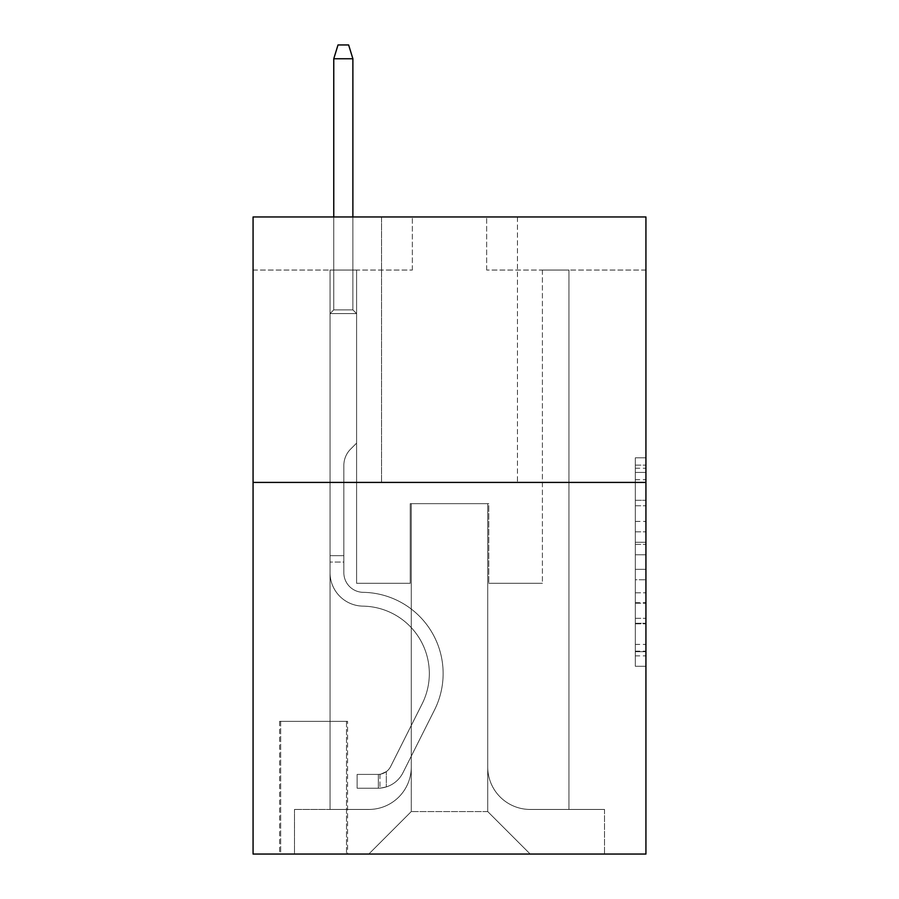 <?xml version="1.0" encoding="UTF-8"?>
<svg xmlns="http://www.w3.org/2000/svg" width="899" height="899" viewBox="0 0 899 899"><rect width="100%" height="100%" fill="white"/><g stroke="black" fill="none" stroke-linecap="round" stroke-linejoin="round"><path stroke-width="0.67" stroke-dasharray="4.5 3.37" d="M635.312 521.409L635.312 554.762L645.931 554.762L645.931 655.854L645.931 468.255L645.931 554.762L635.312 554.762L635.312 465.12L635.312 666.271L635.312 457.827L635.312 651.685L645.931 651.685L635.312 651.685L645.931 651.685L635.312 651.685L635.312 618.332L635.312 666.271L645.931 666.271L645.931 457.827L645.931 651.168L645.931 569.348L635.312 569.348L645.931 569.348L645.931 618.332L645.931 472.424L635.312 472.424L645.931 472.424L645.931 666.271L645.931 468.255L645.931 666.271L635.312 666.271L635.312 457.827L645.931 457.827L645.931 468.255L645.931 457.827L645.931 468.255L645.931 457.827L645.931 465.12L645.931 457.827L635.312 457.827L635.312 472.424L645.931 472.424L635.312 472.424L635.312 521.409L645.931 521.409M517.453 216.962L517.453 482.415L381.547 482.415L517.453 482.415L381.547 482.415L517.453 482.415L517.453 216.962L381.547 216.962L381.547 482.415L381.547 216.962L517.453 216.962M347.565 721.324L279.611 721.324L347.565 721.324L347.565 854.05L279.611 854.05L347.565 854.05M279.611 721.324L279.611 854.05M645.931 542.254L645.931 531.826L645.931 542.254L635.312 542.254L635.312 500.305L635.312 623.805L635.312 592.801L645.931 592.801L635.312 592.801L635.312 666.271L645.931 666.271L635.312 666.271L645.931 666.271L635.312 666.271L635.312 457.827L645.931 457.827L635.312 457.827L645.931 457.827L635.312 457.827L635.312 542.254L645.931 542.254M645.931 482.415L645.931 854.05L253.069 854.05L253.069 482.415L645.931 482.415L645.931 216.962L486.662 216.962L645.931 216.962L645.931 270.048L645.931 216.962L253.069 216.962L412.338 216.962L253.069 216.962L253.069 482.415L645.931 482.415L253.069 482.415M330.045 270.048L330.045 809.448L368.804 809.448A42.478 42.478 0 0 0 411.27 766.982L411.27 503.654L411.27 811.572L411.27 503.654L411.27 811.572L411.27 503.654L487.73 503.654L487.73 766.982A42.478 42.478 0 0 0 530.196 809.448L568.955 809.448L568.955 270.048L568.955 809.448L568.955 270.048L568.955 809.448L568.955 270.048L568.955 809.448L568.955 270.048L568.955 809.448L568.955 270.048L568.955 809.448L568.955 270.048L568.955 809.448L568.955 270.048L568.955 809.448L568.955 270.048L568.955 809.448L568.955 270.048L568.955 809.448L568.955 270.048L568.955 809.448L568.955 270.048L568.955 809.448L568.955 270.048L568.955 809.448L568.955 270.048L568.955 809.448L604.521 809.448L530.196 809.448L568.955 809.448L530.196 809.448L568.955 809.448L530.196 809.448L568.955 809.448L530.196 809.448L568.955 809.448L530.196 809.448L568.955 809.448L530.196 809.448L568.955 809.448L530.196 809.448L568.955 809.448L530.196 809.448L568.955 809.448L530.196 809.448L568.955 809.448L530.196 809.448L568.955 809.448L530.196 809.448L568.955 809.448L530.196 809.448L568.955 809.448L568.955 270.048L542.412 270.048L568.955 270.048L542.412 270.048L568.955 270.048L542.412 270.048L568.955 270.048L542.412 270.048L568.955 270.048L542.412 270.048L568.955 270.048L542.412 270.048L568.955 270.048L542.412 270.048L568.955 270.048L542.412 270.048L568.955 270.048L542.412 270.048L568.955 270.048L542.412 270.048L568.955 270.048L542.412 270.048L568.955 270.048L542.412 270.048L568.955 270.048L542.412 270.048L568.955 270.048L542.412 270.048L568.955 270.048L568.955 809.448L530.196 809.448A42.478 42.478 0 0 1 487.73 766.982A42.478 42.478 0 0 0 530.196 809.448A42.478 42.478 0 0 1 487.73 766.982A42.478 42.478 0 0 0 530.196 809.448A42.478 42.478 0 0 1 487.73 766.982A42.478 42.478 0 0 0 530.196 809.448A42.478 42.478 0 0 1 487.73 766.982A42.478 42.478 0 0 0 530.196 809.448A42.478 42.478 0 0 1 487.73 766.982A42.478 42.478 0 0 0 530.196 809.448A42.478 42.478 0 0 1 487.73 766.982A42.478 42.478 0 0 0 530.196 809.448A42.478 42.478 0 0 1 487.73 766.982A42.478 42.478 0 0 0 530.196 809.448A42.478 42.478 0 0 1 487.73 766.982A42.478 42.478 0 0 0 530.196 809.448A42.478 42.478 0 0 1 487.73 766.982A42.478 42.478 0 0 0 530.196 809.448A42.478 42.478 0 0 1 487.73 766.982A42.478 42.478 0 0 0 530.196 809.448A42.478 42.478 0 0 1 487.73 766.982A42.478 42.478 0 0 0 530.196 809.448A42.478 42.478 0 0 1 487.73 766.982A42.478 42.478 0 0 0 530.196 809.448A42.478 42.478 0 0 1 487.73 766.982L487.73 503.654L487.73 811.572L411.27 811.572L487.73 811.572L530.196 854.05L604.521 854.05L368.804 854.05L530.196 854.05L487.73 811.572L530.196 854.05L487.73 811.572L487.73 503.654L487.73 811.572L487.73 503.654L410.214 503.654L410.214 583.294L356.588 583.294L356.588 270.048L330.045 270.048L330.045 809.448L368.804 809.448A42.478 42.478 0 0 0 411.27 766.982L411.27 503.654L410.214 503.654L410.214 583.294L356.588 583.294L356.588 270.048L330.045 270.048L330.045 809.448L368.804 809.448L294.479 809.448L368.804 809.448L330.045 809.448L330.045 270.048L330.045 809.448L330.045 270.048L330.045 809.448L330.045 270.048L330.045 809.448L330.045 270.048L330.045 809.448L330.045 270.048L330.045 809.448L330.045 270.048L330.045 809.448L330.045 270.048L330.045 809.448L330.045 270.048L330.045 809.448L330.045 270.048L330.045 809.448L330.045 270.048L330.045 809.448L330.045 270.048L330.045 809.448L330.045 270.048L356.588 270.048L330.045 270.048L356.588 270.048L330.045 270.048L356.588 270.048L330.045 270.048L356.588 270.048L330.045 270.048L356.588 270.048L330.045 270.048L356.588 270.048L330.045 270.048L356.588 270.048L330.045 270.048L356.588 270.048L330.045 270.048L356.588 270.048L330.045 270.048L356.588 270.048L330.045 270.048L356.588 270.048L330.045 270.048L356.588 270.048L330.045 270.048L356.588 270.048L330.045 270.048L330.045 809.448L330.045 270.048M411.27 766.982L411.27 503.654L410.214 503.654L410.214 583.294L356.588 583.294L356.588 270.048L356.588 583.294L356.588 270.048L356.588 583.294L356.588 270.048L356.588 583.294L356.588 270.048L356.588 583.294L356.588 270.048L356.588 583.294L356.588 270.048L356.588 583.294L356.588 270.048L356.588 583.294L356.588 270.048L356.588 583.294L356.588 270.048L356.588 583.294L356.588 270.048L356.588 583.294L356.588 270.048L356.588 583.294L356.588 270.048L356.588 583.294L356.588 270.048L356.588 583.294L410.214 583.294L356.588 583.294L410.214 583.294L356.588 583.294L410.214 583.294L356.588 583.294L410.214 583.294L356.588 583.294L410.214 583.294L356.588 583.294L410.214 583.294L356.588 583.294L410.214 583.294L356.588 583.294L410.214 583.294L356.588 583.294L410.214 583.294L356.588 583.294L410.214 583.294L356.588 583.294L410.214 583.294L356.588 583.294L410.214 583.294L356.588 583.294L410.214 583.294L410.214 503.654L410.214 583.294L410.214 503.654L410.214 583.294L410.214 503.654L410.214 583.294L410.214 503.654L410.214 583.294L410.214 503.654L410.214 583.294L410.214 503.654L410.214 583.294L410.214 503.654L410.214 583.294L410.214 503.654L410.214 583.294L410.214 503.654L410.214 583.294L410.214 503.654L410.214 583.294L410.214 503.654L410.214 583.294L410.214 503.654L410.214 583.294L410.214 503.654L411.27 503.654L410.214 503.654L411.27 503.654L410.214 503.654L411.27 503.654L410.214 503.654L411.27 503.654L410.214 503.654L411.27 503.654L410.214 503.654L411.27 503.654L410.214 503.654L411.27 503.654L410.214 503.654L411.27 503.654L410.214 503.654L411.27 503.654L410.214 503.654L411.27 503.654L410.214 503.654L411.27 503.654L410.214 503.654L411.27 503.654L410.214 503.654L411.27 503.654L411.27 766.982A42.478 42.478 0 0 1 368.804 809.448A42.478 42.478 0 0 0 411.27 766.982A42.478 42.478 0 0 1 368.804 809.448A42.478 42.478 0 0 0 411.27 766.982A42.478 42.478 0 0 1 368.804 809.448A42.478 42.478 0 0 0 411.27 766.982A42.478 42.478 0 0 1 368.804 809.448A42.478 42.478 0 0 0 411.27 766.982A42.478 42.478 0 0 1 368.804 809.448A42.478 42.478 0 0 0 411.27 766.982A42.478 42.478 0 0 1 368.804 809.448A42.478 42.478 0 0 0 411.27 766.982A42.478 42.478 0 0 1 368.804 809.448A42.478 42.478 0 0 0 411.27 766.982A42.478 42.478 0 0 1 368.804 809.448A42.478 42.478 0 0 0 411.27 766.982A42.478 42.478 0 0 1 368.804 809.448A42.478 42.478 0 0 0 411.27 766.982A42.478 42.478 0 0 1 368.804 809.448A42.478 42.478 0 0 0 411.27 766.982A42.478 42.478 0 0 1 368.804 809.448A42.478 42.478 0 0 0 411.27 766.982A42.478 42.478 0 0 1 368.804 809.448A42.478 42.478 0 0 0 411.27 766.982M645.931 270.048L486.662 270.048L645.931 270.048M253.069 270.048L412.338 270.048L253.069 270.048L253.069 216.962L253.069 270.048M280.668 854.05L346.508 854.05L280.668 854.05L280.668 721.324L346.508 721.324L346.508 854.05L346.508 721.324L280.668 721.324L280.668 854.05M294.479 854.05L368.804 854.05L411.27 811.572L368.804 854.05L411.27 811.572L368.804 854.05L294.479 854.05L294.479 809.448L294.479 854.05M488.786 503.654L487.73 503.654L488.786 503.654L487.73 503.654L488.786 503.654L487.73 503.654L488.786 503.654L487.73 503.654L488.786 503.654L487.73 503.654L488.786 503.654L487.73 503.654L488.786 503.654L487.73 503.654L488.786 503.654L487.73 503.654L488.786 503.654L487.73 503.654L488.786 503.654L487.73 503.654L488.786 503.654L487.73 503.654L488.786 503.654L487.73 503.654L488.786 503.654L487.73 503.654L488.786 503.654L487.73 503.654L488.786 503.654L488.786 583.294L488.786 503.654M486.662 270.048L486.662 216.962L486.662 270.048M412.338 270.048L412.338 216.962L412.338 270.048M604.521 809.448L604.521 854.05L604.521 809.448M542.412 270.048L542.412 583.294L488.786 583.294L542.412 583.294L488.786 583.294L542.412 583.294L488.786 583.294L542.412 583.294L488.786 583.294L542.412 583.294L488.786 583.294L542.412 583.294L488.786 583.294L542.412 583.294L488.786 583.294L542.412 583.294L488.786 583.294L542.412 583.294L488.786 583.294L542.412 583.294L488.786 583.294L542.412 583.294L488.786 583.294L542.412 583.294L488.786 583.294L542.412 583.294L488.786 583.294L542.412 583.294L488.786 583.294L542.412 583.294L542.412 270.048M635.312 554.762L645.931 554.762L635.312 554.762M635.312 465.12L635.312 457.827L635.312 465.12L645.931 465.12L635.312 465.12M635.312 623.288L635.312 579.765L635.312 623.288L645.931 623.288L635.312 623.288M635.312 579.765L635.312 569.348L645.931 569.348L635.312 569.348L635.312 579.765L645.931 579.765L635.312 579.765M635.312 500.305L635.312 472.424L635.312 500.305L645.931 500.305L635.312 500.305M635.312 457.827L645.931 457.827L635.312 457.827L635.312 468.255L635.312 457.827L645.931 457.827M635.312 666.271L645.931 666.271L635.312 666.271L635.312 655.854L635.312 666.271M330.045 562.055L330.045 313.594L356.588 313.594L330.045 313.594L333.765 309.874L352.88 309.874L333.765 309.874L330.045 313.594L356.588 313.594L356.588 443.128L350.61 449.118A23.071 23.071 -31.8 0 0 343.845 465.424A23.071 23.071 148.2 0 1 350.61 449.118L356.588 443.128L356.588 313.594L330.045 313.594L333.765 309.874L352.88 309.874L356.588 313.594L330.045 313.594L356.588 313.594L352.88 309.874L333.765 309.874L330.045 313.594L333.765 309.874L352.88 309.874L356.588 313.594L330.045 313.594L356.588 313.594L356.588 443.128L350.61 449.118A23.071 23.071 -31.8 0 0 343.845 465.424A23.071 23.071 148.2 0 1 350.61 449.118L356.588 443.128L356.588 313.594L330.045 313.594L333.765 309.874L330.045 313.594L356.588 313.594L330.045 313.594L333.765 309.874L352.88 309.874L333.765 309.874L330.045 313.594L356.588 313.594L352.88 309.874L356.588 313.594L330.045 313.594L333.765 309.874L352.88 309.874L333.765 309.874L330.045 313.594L356.588 313.594L356.588 443.128L350.61 449.118A23.071 23.071 -31.8 0 0 343.845 465.424A23.071 23.071 148.2 0 1 350.61 449.118L356.588 443.128L356.588 313.594L330.045 313.594L333.765 309.874L352.88 309.874L356.588 313.594L330.045 313.594L356.588 313.594L352.88 309.874L333.765 309.874L330.045 313.594L333.765 309.874L352.88 309.874L356.588 313.594L330.045 313.594L356.588 313.594L356.588 443.128L350.61 449.118A23.071 23.071 -31.8 0 0 343.845 465.424A23.071 23.071 148.2 0 1 350.61 449.118L356.588 443.128L356.588 313.594L330.045 313.594L333.765 309.874L330.045 313.594L356.588 313.594L330.045 313.594L333.765 309.874L352.88 309.874L333.765 309.874L330.045 313.594L356.588 313.594L352.88 309.874L356.588 313.594L330.045 313.594L333.765 309.874L352.88 309.874L333.765 309.874L330.045 313.594L356.588 313.594L356.588 443.128L350.61 449.118A23.071 23.071 -31.8 0 0 343.845 465.424A23.071 23.071 148.2 0 1 350.61 449.118L356.588 443.128L356.588 313.594L330.045 313.594L333.765 309.874L352.88 309.874L356.588 313.594L330.045 313.594L356.588 313.594L352.88 309.874L333.765 309.874L330.045 313.594L333.765 309.874L352.88 309.874L356.588 313.594L330.045 313.594L356.588 313.594L356.588 443.128L350.61 449.118A23.071 23.071 -31.8 0 0 343.845 465.424A23.071 23.071 148.2 0 1 350.61 449.118L356.588 443.128L356.588 313.594L330.045 313.594L333.765 309.874L330.045 313.594L330.045 572.697A33.443 33.443 -31.8 0 0 362.96 606.14A33.443 33.443 148.2 0 1 330.045 572.697L330.045 313.594L330.045 572.697A33.443 33.443 -31.8 0 0 362.96 606.14A33.443 33.443 148.2 0 1 330.045 572.697L330.045 313.594L330.045 572.697A33.443 33.443 -31.8 0 0 362.96 606.14A33.443 33.443 148.2 0 1 330.045 572.697L330.045 313.594L330.045 572.697A33.443 33.443 -31.8 0 0 362.96 606.14A67.425 67.425 148.2 0 1 422.148 703.838A67.425 67.425 -31.8 0 0 362.96 606.14A33.443 33.443 148.2 0 1 330.045 572.697L330.045 313.594L330.045 572.697A33.443 33.443 -31.8 0 0 362.96 606.14A33.443 33.443 148.2 0 1 330.045 572.697L330.045 313.594L330.045 572.697A33.443 33.443 -31.8 0 0 362.96 606.14A33.443 33.443 148.2 0 1 330.045 572.697L330.045 313.594L356.588 313.594L352.88 309.874L333.765 309.874L352.88 309.874L356.588 313.594L330.045 313.594L356.588 313.594L356.588 443.128L350.61 449.118A23.071 23.071 -31.8 0 0 343.845 465.424A23.071 23.071 148.2 0 1 350.61 449.118L356.588 443.128L356.588 313.594L330.045 313.594L330.045 572.697A33.443 33.443 -31.8 0 0 362.96 606.14A67.425 67.425 148.2 0 1 422.148 703.838A67.425 67.425 -31.8 0 0 362.96 606.14A33.443 33.443 148.2 0 1 330.045 572.697L330.045 313.594L356.588 313.594L352.88 309.874L333.765 309.874L330.045 313.594L356.588 313.594L356.588 443.128L350.61 449.118A23.071 23.071 -31.8 0 0 343.845 465.424A23.071 23.071 148.2 0 1 350.61 449.118L356.588 443.128L356.588 313.594L330.045 313.594L330.045 572.697A33.443 33.443 -31.8 0 0 362.96 606.14A33.443 33.443 148.2 0 1 330.045 572.697L330.045 313.594L356.588 313.594L352.88 309.874L356.588 313.594L356.588 443.128L350.61 449.118A23.071 23.071 -31.8 0 0 343.845 465.424A23.071 23.071 148.2 0 1 350.61 449.118L356.588 443.128L356.588 313.594L330.045 313.594L330.045 572.697A33.443 33.443 -31.8 0 0 362.96 606.14A33.443 33.443 148.2 0 1 330.045 572.697L330.045 313.594L356.588 313.594L352.88 309.874L333.765 309.874L352.88 309.874L356.588 313.594L330.045 313.594L356.588 313.594L356.588 443.128L350.61 449.118A23.071 23.071 -31.8 0 0 343.845 465.424A23.071 23.071 148.2 0 1 350.61 449.118L356.588 443.128L356.588 313.594L330.045 313.594L330.045 572.697A33.443 33.443 -31.8 0 0 362.96 606.14A67.425 67.425 148.2 0 1 422.148 703.838A67.425 67.425 -31.8 0 0 362.96 606.14A33.443 33.443 148.2 0 1 330.045 572.697L330.045 313.594L356.588 313.594L352.88 309.874L333.765 309.874L330.045 313.594L356.588 313.594L356.588 443.128L350.61 449.118A23.071 23.071 -31.8 0 0 343.845 465.424A23.071 23.071 148.2 0 1 350.61 449.118L356.588 443.128L356.588 313.594L330.045 313.594L330.045 572.697A33.443 33.443 -31.8 0 0 362.96 606.14A33.443 33.443 148.2 0 1 330.045 572.697L330.045 313.594L356.588 313.594L352.88 309.874L356.588 313.594L356.588 443.128L350.61 449.118A23.071 23.071 -31.8 0 0 343.845 465.424A23.071 23.071 148.2 0 1 350.61 449.118L356.588 443.128L356.588 313.594L330.045 313.594L330.045 572.697A33.443 33.443 -31.8 0 0 362.96 606.14A33.443 33.443 148.2 0 1 330.045 572.697L330.045 313.594L356.588 313.594L352.88 309.874L333.765 309.874L352.88 309.874L356.588 313.594L330.045 313.594L356.588 313.594L356.588 443.128L350.61 449.118A23.071 23.071 -31.8 0 0 343.845 465.424A23.071 23.071 148.2 0 1 350.61 449.118L356.588 443.128L356.588 313.594L330.045 313.594L330.045 572.697A33.443 33.443 -31.8 0 0 362.96 606.14A67.425 67.425 148.2 0 1 422.148 703.838L390.638 766.521L422.148 703.838A67.425 67.425 -31.8 0 0 362.96 606.14A33.443 33.443 148.2 0 1 330.045 572.697L330.045 313.594L356.588 313.594L352.88 309.874L333.765 309.874L330.045 313.594L356.588 313.594L356.588 443.128L350.61 449.118A23.071 23.071 -31.8 0 0 343.845 465.424A23.071 23.071 148.2 0 1 350.61 449.118L356.588 443.128L356.588 313.594L330.045 313.594L330.045 572.697L330.045 562.055L343.845 562.055L343.845 555.683L330.045 555.683L343.845 555.683L343.845 572.697L343.845 465.424L343.845 572.697A19.643 19.643 -31.8 0 0 363.185 592.34A19.643 19.643 148.2 0 1 343.845 572.697L343.845 465.424L343.845 572.697L343.845 555.683L330.045 555.683L343.845 555.683L343.845 572.697A19.643 19.643 -31.8 0 0 363.185 592.34A19.643 19.643 148.2 0 1 343.845 572.697L343.845 465.424L343.845 572.697A19.643 19.643 -31.8 0 0 363.185 592.34A19.643 19.643 148.2 0 1 343.845 572.697L343.845 465.424L343.845 572.697L343.845 555.683L330.045 555.683L343.845 555.683L343.845 572.697A19.643 19.643 -31.8 0 0 363.185 592.34A81.225 81.225 148.2 0 1 434.475 710.041A81.225 81.225 -31.8 0 0 363.185 592.34A19.643 19.643 148.2 0 1 343.845 572.697L343.845 465.424L343.845 572.697A19.643 19.643 -31.8 0 0 363.185 592.34A19.643 19.643 148.2 0 1 343.845 572.697L343.845 465.424L343.845 572.697L343.845 555.683L330.045 555.683L343.845 555.683L343.845 572.697A19.643 19.643 -31.8 0 0 363.185 592.34A19.643 19.643 148.2 0 1 343.845 572.697L343.845 465.424L343.845 572.697A19.643 19.643 -31.8 0 0 363.185 592.34A81.225 81.225 148.2 0 1 434.475 710.041A81.225 81.225 -31.8 0 0 363.185 592.34A19.643 19.643 148.2 0 1 343.845 572.697L343.845 465.424L343.845 572.697L343.845 555.683L330.045 555.683L343.845 555.683L343.845 572.697A19.643 19.643 -31.8 0 0 363.185 592.34A19.643 19.643 148.2 0 1 343.845 572.697L343.845 465.424L343.845 572.697A19.643 19.643 -31.8 0 0 363.185 592.34A19.643 19.643 148.2 0 1 343.845 572.697L343.845 465.424L343.845 572.697L343.845 555.683L330.045 555.683L343.845 555.683L343.845 572.697A19.643 19.643 -31.8 0 0 363.185 592.34A81.225 81.225 148.2 0 1 434.475 710.041A81.225 81.225 -31.8 0 0 363.185 592.34A19.643 19.643 148.2 0 1 343.845 572.697L343.845 465.424L343.845 572.697A19.643 19.643 -31.8 0 0 363.185 592.34A19.643 19.643 148.2 0 1 343.845 572.697L343.845 465.424L343.845 572.697L343.845 555.683L330.045 555.683L343.845 555.683L343.845 572.697A19.643 19.643 -31.8 0 0 363.185 592.34A19.643 19.643 148.2 0 1 343.845 572.697L343.845 465.424L343.845 572.697A19.643 19.643 -31.8 0 0 363.185 592.34A81.225 81.225 148.2 0 1 434.475 710.041L402.966 772.713L434.475 710.041A81.225 81.225 -31.8 0 0 363.185 592.34A19.643 19.643 148.2 0 1 343.845 572.697L343.845 465.424L343.845 572.697L343.845 562.055L330.045 562.055M378.355 788.209A28.139 28.139 -31.8 0 0 402.966 772.713L434.475 710.041A81.225 81.225 -31.8 0 0 363.185 592.34A19.643 19.643 148.2 0 1 343.845 572.697A19.643 19.643 -31.8 0 0 363.185 592.34A19.643 19.643 148.2 0 1 343.845 572.697A19.643 19.643 148.2 0 0 363.185 592.34A81.225 81.225 148.2 0 1 434.475 710.041A81.225 81.225 -31.8 0 0 363.185 592.34A19.643 19.643 148.2 0 1 343.845 572.697A19.643 19.643 148.2 0 0 363.185 592.34A81.225 81.225 148.2 0 1 434.475 710.041L402.966 772.713L434.475 710.041A81.225 81.225 -31.8 0 0 363.185 592.34A19.643 19.643 148.2 0 1 343.845 572.697A19.643 19.643 148.2 0 0 363.185 592.34A19.643 19.643 148.2 0 1 343.845 572.697A19.643 19.643 148.2 0 0 363.185 592.34A81.225 81.225 148.2 0 1 434.475 710.041A81.225 81.225 -31.8 0 0 363.185 592.34A19.643 19.643 148.2 0 1 343.845 572.697A19.643 19.643 148.2 0 0 363.185 592.34A81.225 81.225 148.2 0 1 434.475 710.041A81.225 81.225 -31.8 0 0 363.185 592.34A19.643 19.643 148.2 0 1 343.845 572.697A19.643 19.643 148.2 0 0 363.185 592.34A19.643 19.643 148.2 0 1 343.845 572.697A19.643 19.643 148.2 0 0 363.185 592.34A81.225 81.225 148.2 0 1 434.475 710.041L402.966 772.713A28.139 28.139 148.2 0 1 386.323 786.906A28.139 28.139 -31.8 0 0 402.966 772.713L434.475 710.041A81.225 81.225 -31.8 0 0 363.185 592.34A19.643 19.643 148.2 0 1 343.845 572.697A19.643 19.643 148.2 0 0 363.185 592.34A81.225 81.225 148.2 0 1 434.475 710.041A81.225 81.225 -31.8 0 0 363.185 592.34A19.643 19.643 148.2 0 1 343.845 572.697A19.643 19.643 148.2 0 0 363.185 592.34A19.643 19.643 148.2 0 1 343.845 572.697A19.643 19.643 148.2 0 0 363.185 592.34A81.225 81.225 148.2 0 1 434.475 710.041A81.225 81.225 -31.8 0 0 363.185 592.34A19.643 19.643 148.2 0 1 343.845 572.697A19.643 19.643 148.2 0 0 363.185 592.34A81.225 81.225 148.2 0 1 434.475 710.041L402.966 772.713L434.475 710.041A81.225 81.225 -31.8 0 0 363.185 592.34A19.643 19.643 148.2 0 1 343.845 572.697A19.643 19.643 148.2 0 0 363.185 592.34A19.643 19.643 148.2 0 1 343.845 572.697A19.643 19.643 148.2 0 0 363.185 592.34A81.225 81.225 148.2 0 1 434.475 710.041A81.225 81.225 -31.8 0 0 363.185 592.34A19.643 19.643 148.2 0 1 343.845 572.697A19.643 19.643 148.2 0 0 363.185 592.34A81.225 81.225 148.2 0 1 434.475 710.041A81.225 81.225 -31.8 0 0 363.185 592.34A81.225 81.225 -31.8 0 1 434.475 710.041L402.966 772.713L434.475 710.041A81.225 81.225 -31.8 0 0 363.185 592.34A81.225 81.225 -31.8 0 1 434.475 710.041L402.966 772.713A28.139 28.139 148.2 0 1 386.323 786.906C378.142 788.648 378.142 788.648 386.323 786.906C378.142 788.648 378.142 788.648 386.323 786.906A28.139 28.139 -31.8 0 0 402.966 772.713L434.475 710.041A81.225 81.225 -31.8 0 0 363.185 592.34A81.225 81.225 -31.8 0 1 434.475 710.041A81.225 81.225 -31.8 0 0 363.185 592.34A81.225 81.225 -31.8 0 1 434.475 710.041L402.966 772.713L434.475 710.041A81.225 81.225 -31.8 0 0 363.185 592.34A81.225 81.225 -31.8 0 1 434.475 710.041L402.966 772.713L434.475 710.041A81.225 81.225 -31.8 0 0 363.185 592.34A81.225 81.225 -31.8 0 1 434.475 710.041A81.225 81.225 -31.8 0 0 363.185 592.34A81.225 81.225 -31.8 0 1 434.475 710.041L402.966 772.713A28.139 28.139 148.2 0 1 386.323 786.906C378.142 788.648 378.142 788.648 386.323 786.906C378.142 788.648 378.142 788.648 386.323 786.906A28.139 28.139 -31.8 0 0 402.966 772.713L434.475 710.041A81.225 81.225 -31.8 0 0 363.185 592.34A81.225 81.225 -31.8 0 1 434.475 710.041L402.966 772.713L434.475 710.041A81.225 81.225 -31.8 0 0 363.185 592.34A81.225 81.225 -31.8 0 1 434.475 710.041A81.225 81.225 -31.8 0 0 363.185 592.34A81.225 81.225 -31.8 0 1 434.475 710.041L402.966 772.713L434.475 710.041A81.225 81.225 -31.8 0 0 363.185 592.34A81.225 81.225 -31.8 0 1 434.475 710.041L402.966 772.713A28.139 28.139 148.2 0 1 386.323 786.906C378.142 788.648 378.142 788.648 386.323 786.906C378.142 788.648 378.142 788.648 386.323 786.906A28.139 28.139 -31.8 0 0 402.966 772.713L434.475 710.041A81.225 81.225 -31.8 0 0 363.185 592.34A81.225 81.225 -31.8 0 1 434.475 710.041A81.225 81.225 -31.8 0 0 363.185 592.34A81.225 81.225 -31.8 0 1 434.475 710.041L402.966 772.713L434.475 710.041A81.225 81.225 -31.8 0 0 363.185 592.34A81.225 81.225 -31.8 0 1 434.475 710.041L402.966 772.713A28.139 28.139 148.2 0 1 386.323 786.906C378.142 788.648 378.142 788.648 386.323 786.906C378.142 788.648 378.142 788.648 386.323 786.906A28.139 28.139 -31.8 0 0 402.966 772.713L434.475 710.041L402.966 772.713A28.139 28.139 148.2 0 1 386.323 786.906C378.142 788.648 378.142 788.648 386.323 786.906C378.142 788.648 378.142 788.648 386.323 786.906A28.139 28.139 -31.8 0 0 402.966 772.713L434.475 710.041L402.966 772.713A28.139 28.139 148.2 0 1 386.323 786.906C378.142 788.648 378.142 788.648 386.323 786.906C378.142 788.648 378.142 788.648 386.323 786.906A28.139 28.139 -31.8 0 0 402.966 772.713L434.475 710.041L402.966 772.713A28.139 28.139 148.2 0 1 386.323 786.906C378.142 788.648 378.142 788.648 386.323 786.906C378.142 788.648 378.142 788.648 386.323 786.906A28.139 28.139 -31.8 0 0 402.966 772.713L434.475 710.041L402.966 772.713A28.139 28.139 148.2 0 1 386.323 786.906C378.142 788.648 378.142 788.648 386.323 786.906C378.142 788.648 378.142 788.648 386.323 786.906A28.139 28.139 -31.8 0 0 402.966 772.713L434.475 710.041L402.966 772.713A28.139 28.139 148.2 0 1 386.323 786.906C378.142 788.648 378.142 788.648 386.323 786.906C378.142 788.648 378.142 788.648 386.323 786.906A28.139 28.139 -31.8 0 0 402.966 772.713L434.475 710.041L402.966 772.713A28.139 28.139 148.2 0 1 386.323 786.906C378.142 788.648 378.142 788.648 386.323 786.906C378.142 788.648 378.142 788.648 386.323 786.906A28.139 28.139 -31.8 0 0 402.966 772.713L434.475 710.041L402.966 772.713A28.139 28.139 148.2 0 1 386.323 786.906C378.142 788.648 378.142 788.648 386.323 786.906C378.142 788.648 378.142 788.648 386.323 786.906A28.139 28.139 -31.8 0 0 402.966 772.713L434.475 710.041L402.966 772.713A28.139 28.139 148.2 0 1 386.323 786.906C378.142 788.648 378.142 788.648 386.323 786.906C378.142 788.648 378.142 788.648 386.323 786.906A28.139 28.139 -31.8 0 0 402.966 772.713L434.475 710.041L402.966 772.713A28.139 28.139 148.2 0 1 386.323 786.906C378.142 788.648 378.142 788.648 386.323 786.906C378.142 788.648 378.142 788.648 386.323 786.906A28.139 28.139 -31.8 0 0 402.966 772.713A28.139 28.139 -31.8 0 1 378.355 788.209L378.355 774.41A14.339 14.339 -31.8 0 0 390.638 766.521L422.148 703.838A67.425 67.425 -31.8 0 0 362.96 606.14A33.443 33.443 148.2 0 1 330.045 572.697A33.443 33.443 -31.8 0 0 362.96 606.14A33.443 33.443 148.2 0 1 330.045 572.697A33.443 33.443 148.2 0 0 362.96 606.14A67.425 67.425 148.2 0 1 422.148 703.838A67.425 67.425 -31.8 0 0 362.96 606.14A33.443 33.443 148.2 0 1 330.045 572.697A33.443 33.443 148.2 0 0 362.96 606.14A67.425 67.425 148.2 0 1 422.148 703.838L390.638 766.521L422.148 703.838A67.425 67.425 -31.8 0 0 362.96 606.14A33.443 33.443 148.2 0 1 330.045 572.697A33.443 33.443 148.2 0 0 362.96 606.14A33.443 33.443 148.2 0 1 330.045 572.697A33.443 33.443 148.2 0 0 362.96 606.14A67.425 67.425 148.2 0 1 422.148 703.838A67.425 67.425 -31.8 0 0 362.96 606.14A33.443 33.443 148.2 0 1 330.045 572.697A33.443 33.443 148.2 0 0 362.96 606.14A67.425 67.425 148.2 0 1 422.148 703.838A67.425 67.425 -31.8 0 0 362.96 606.14A33.443 33.443 148.2 0 1 330.045 572.697A33.443 33.443 148.2 0 0 362.96 606.14A33.443 33.443 148.2 0 1 330.045 572.697A33.443 33.443 148.2 0 0 362.96 606.14A67.425 67.425 148.2 0 1 422.148 703.838L390.638 766.521A14.339 14.339 148.2 0 1 386.323 771.623C378.277 775.32 378.277 775.32 386.323 771.623C378.277 775.32 378.277 775.32 386.323 771.623A14.339 14.339 -31.8 0 0 390.638 766.521L422.148 703.838A67.425 67.425 -31.8 0 0 362.96 606.14A33.443 33.443 148.2 0 1 330.045 572.697A33.443 33.443 148.2 0 0 362.96 606.14A67.425 67.425 148.2 0 1 422.148 703.838A67.425 67.425 -31.8 0 0 362.96 606.14A33.443 33.443 148.2 0 1 330.045 572.697A33.443 33.443 148.2 0 0 362.96 606.14A33.443 33.443 148.2 0 1 330.045 572.697A33.443 33.443 148.2 0 0 362.96 606.14A67.425 67.425 148.2 0 1 422.148 703.838A67.425 67.425 -31.8 0 0 362.96 606.14A33.443 33.443 148.2 0 1 330.045 572.697A33.443 33.443 148.2 0 0 362.96 606.14A67.425 67.425 148.2 0 1 422.148 703.838L390.638 766.521L422.148 703.838A67.425 67.425 -31.8 0 0 362.96 606.14A33.443 33.443 148.2 0 1 330.045 572.697A33.443 33.443 148.2 0 0 362.96 606.14A33.443 33.443 148.2 0 1 330.045 572.697A33.443 33.443 148.2 0 0 362.96 606.14A67.425 67.425 148.2 0 1 422.148 703.838A67.425 67.425 -31.8 0 0 362.96 606.14A33.443 33.443 148.2 0 1 330.045 572.697A33.443 33.443 148.2 0 0 362.96 606.14A67.425 67.425 148.2 0 1 422.148 703.838A67.425 67.425 -31.8 0 0 362.96 606.14A67.425 67.425 -31.8 0 1 422.148 703.838L390.638 766.521L422.148 703.838A67.425 67.425 -31.8 0 0 362.96 606.14A67.425 67.425 -31.8 0 1 422.148 703.838L390.638 766.521A14.339 14.339 148.2 0 1 386.323 771.623C378.277 775.32 378.277 775.32 386.323 771.623C378.277 775.32 378.277 775.32 386.323 771.623A14.339 14.339 -31.8 0 0 390.638 766.521L422.148 703.838A67.425 67.425 -31.8 0 0 362.96 606.14A67.425 67.425 -31.8 0 1 422.148 703.838A67.425 67.425 -31.8 0 0 362.96 606.14A67.425 67.425 -31.8 0 1 422.148 703.838L390.638 766.521L422.148 703.838A67.425 67.425 -31.8 0 0 362.96 606.14A67.425 67.425 -31.8 0 1 422.148 703.838L390.638 766.521L422.148 703.838A67.425 67.425 -31.8 0 0 362.96 606.14A67.425 67.425 -31.8 0 1 422.148 703.838A67.425 67.425 -31.8 0 0 362.96 606.14A67.425 67.425 -31.8 0 1 422.148 703.838L390.638 766.521A14.339 14.339 148.2 0 1 386.323 771.623C378.277 775.32 378.277 775.32 386.323 771.623C378.277 775.32 378.277 775.32 386.323 771.623A14.339 14.339 -31.8 0 0 390.638 766.521L422.148 703.838A67.425 67.425 -31.8 0 0 362.96 606.14A67.425 67.425 -31.8 0 1 422.148 703.838L390.638 766.521L422.148 703.838A67.425 67.425 -31.8 0 0 362.96 606.14A67.425 67.425 -31.8 0 1 422.148 703.838A67.425 67.425 -31.8 0 0 362.96 606.14A67.425 67.425 -31.8 0 1 422.148 703.838L390.638 766.521L422.148 703.838A67.425 67.425 -31.8 0 0 362.96 606.14A67.425 67.425 -31.8 0 1 422.148 703.838L390.638 766.521A14.339 14.339 148.2 0 1 386.323 771.623C378.277 775.32 378.277 775.32 386.323 771.623C378.277 775.32 378.277 775.32 386.323 771.623A14.339 14.339 -31.8 0 0 390.638 766.521L422.148 703.838A67.425 67.425 -31.8 0 0 362.96 606.14A67.425 67.425 -31.8 0 1 422.148 703.838A67.425 67.425 -31.8 0 0 362.96 606.14A67.425 67.425 -31.8 0 1 422.148 703.838L390.638 766.521L422.148 703.838A67.425 67.425 -31.8 0 0 362.96 606.14A67.425 67.425 -31.8 0 1 422.148 703.838L390.638 766.521A14.339 14.339 148.2 0 1 386.323 771.623C378.277 775.32 378.277 775.32 386.323 771.623C378.277 775.32 378.277 775.32 386.323 771.623A14.339 14.339 -31.8 0 0 390.638 766.521L422.148 703.838L390.638 766.521A14.339 14.339 148.2 0 1 386.323 771.623C378.277 775.32 378.277 775.32 386.323 771.623C378.277 775.32 378.277 775.32 386.323 771.623A14.339 14.339 -31.8 0 0 390.638 766.521L422.148 703.838L390.638 766.521A14.339 14.339 148.2 0 1 386.323 771.623C378.277 775.32 378.277 775.32 386.323 771.623C378.277 775.32 378.277 775.32 386.323 771.623A14.339 14.339 -31.8 0 0 390.638 766.521L422.148 703.838L390.638 766.521A14.339 14.339 148.2 0 1 386.323 771.623C378.277 775.32 378.277 775.32 386.323 771.623C378.277 775.32 378.277 775.32 386.323 771.623A14.339 14.339 -31.8 0 0 390.638 766.521L422.148 703.838L390.638 766.521A14.339 14.339 148.2 0 1 386.323 771.623C378.277 775.32 378.277 775.32 386.323 771.623C378.277 775.32 378.277 775.32 386.323 771.623A14.339 14.339 -31.8 0 0 390.638 766.521L422.148 703.838L390.638 766.521A14.339 14.339 148.2 0 1 386.323 771.623C378.277 775.32 378.277 775.32 386.323 771.623C378.277 775.32 378.277 775.32 386.323 771.623A14.339 14.339 -31.8 0 0 390.638 766.521L422.148 703.838L390.638 766.521A14.339 14.339 148.2 0 1 386.323 771.623C378.277 775.32 378.277 775.32 386.323 771.623C378.277 775.32 378.277 775.32 386.323 771.623A14.339 14.339 -31.8 0 0 390.638 766.521L422.148 703.838L390.638 766.521A14.339 14.339 148.2 0 1 386.323 771.623C378.277 775.32 378.277 775.32 386.323 771.623C378.277 775.32 378.277 775.32 386.323 771.623A14.339 14.339 -31.8 0 0 390.638 766.521L422.148 703.838L390.638 766.521A14.339 14.339 148.2 0 1 386.323 771.623C378.277 775.32 378.277 775.32 386.323 771.623C378.277 775.32 378.277 775.32 386.323 771.623A14.339 14.339 -31.8 0 0 390.638 766.521L422.148 703.838L390.638 766.521A14.339 14.339 148.2 0 1 386.323 771.623C378.277 775.32 378.277 775.32 386.323 771.623C378.277 775.32 378.277 775.32 386.323 771.623A14.339 14.339 -31.8 0 0 390.638 766.521A14.339 14.339 -31.8 0 1 378.355 774.41L378.355 788.209L357.128 788.221L378.355 788.209A28.139 28.139 -31.8 0 0 402.966 772.713A28.139 28.139 -31.8 0 1 378.355 788.209L378.355 774.41L357.128 774.41L378.355 774.41A14.339 14.339 -31.8 0 0 390.638 766.521A14.339 14.339 -31.8 0 1 378.355 774.41L378.355 788.209L357.128 788.221L357.128 774.41L357.128 788.221L378.355 788.209A28.139 28.139 -31.8 0 0 402.966 772.713A28.139 28.139 -31.8 0 1 378.355 788.209L378.355 774.41L357.128 774.41L378.355 774.41A14.339 14.339 -31.8 0 0 390.638 766.521A14.339 14.339 -31.8 0 1 378.355 774.41L378.355 788.209L357.128 788.221L357.128 774.41L357.128 788.221L378.355 788.209A28.139 28.139 -31.8 0 0 402.966 772.713A28.139 28.139 -31.8 0 1 378.355 788.209L378.355 774.41L357.128 774.41L378.355 774.41A14.339 14.339 -31.8 0 0 390.638 766.521A14.339 14.339 -31.8 0 1 378.355 774.41L378.355 788.209L357.128 788.221L357.128 774.41L357.128 788.221L378.355 788.209A28.139 28.139 -31.8 0 0 402.966 772.713A28.139 28.139 -31.8 0 1 378.355 788.209L378.355 774.41L357.128 774.41L378.355 774.41A14.339 14.339 -31.8 0 0 390.638 766.521A14.339 14.339 -31.8 0 1 378.355 774.41L378.355 788.209L357.128 788.221L357.128 774.41L357.128 788.221L378.355 788.209A28.139 28.139 -31.8 0 0 402.966 772.713A28.139 28.139 -31.8 0 1 378.355 788.209L378.355 774.41L357.128 774.41L378.355 774.41A14.339 14.339 -31.8 0 0 390.638 766.521A14.339 14.339 -31.8 0 1 378.355 774.41L378.355 788.209L357.128 788.221L357.128 774.41L357.128 788.221L378.355 788.209A28.139 28.139 -31.8 0 0 402.966 772.713A28.139 28.139 -31.8 0 1 378.355 788.209L378.355 774.41L357.128 774.41L378.355 774.41A14.339 14.339 -31.8 0 0 390.638 766.521A14.339 14.339 -31.8 0 1 378.355 774.41L378.355 788.209L357.128 788.221L357.128 774.41L357.128 788.221L378.355 788.209A28.139 28.139 -31.8 0 0 402.966 772.713A28.139 28.139 -31.8 0 1 378.355 788.209L378.355 774.41L357.128 774.41L378.355 774.41A14.339 14.339 -31.8 0 0 390.638 766.521A14.339 14.339 -31.8 0 1 378.355 774.41L378.355 788.209L357.128 788.221L357.128 774.41L357.128 788.221L378.355 788.209A28.139 28.139 -31.8 0 0 402.966 772.713A28.139 28.139 -31.8 0 1 378.355 788.209L378.355 774.41L357.128 774.41L378.355 774.41A14.339 14.339 -31.8 0 0 390.638 766.521A14.339 14.339 -31.8 0 1 378.355 774.41L378.355 788.209L357.128 788.221L357.128 774.41L357.128 788.221L378.355 788.209A28.139 28.139 -31.8 0 0 402.966 772.713A28.139 28.139 -31.8 0 1 378.355 788.209L378.355 774.41L357.128 774.41L378.355 774.41A14.339 14.339 -31.8 0 0 390.638 766.521A14.339 14.339 -31.8 0 1 378.355 774.41L378.355 788.209L357.128 788.221L357.128 774.41L357.128 788.221L378.355 788.209A28.139 28.139 -31.8 0 0 402.966 772.713A28.139 28.139 -31.8 0 1 378.355 788.209L378.355 774.41L357.128 774.41L378.355 774.41A14.339 14.339 -31.8 0 0 390.638 766.521A14.339 14.339 -31.8 0 1 378.355 774.41L378.355 788.209L357.128 788.221L357.128 774.41L357.128 788.221L378.355 788.209A28.139 28.139 -31.8 0 0 402.966 772.713A28.139 28.139 -31.8 0 1 378.355 788.209L378.355 774.41L357.128 774.41L378.355 774.41A14.339 14.339 -31.8 0 0 390.638 766.521A14.339 14.339 -31.8 0 1 378.355 774.41L378.355 788.209L357.128 788.221L357.128 774.41L357.128 788.221L378.355 788.209A28.139 28.139 -31.8 0 0 402.966 772.713A28.139 28.139 -31.8 0 1 378.355 788.209L378.355 774.41L357.128 774.41L378.355 774.41A14.339 14.339 -31.8 0 0 390.638 766.521A14.339 14.339 -31.8 0 1 378.355 774.41L378.355 788.209L357.128 788.221L357.128 774.41L357.128 788.221L378.355 788.209A28.139 28.139 -31.8 0 0 402.966 772.713A28.139 28.139 -31.8 0 1 378.355 788.209L378.355 774.41L357.128 774.41L378.355 774.41A14.339 14.339 -31.8 0 0 390.638 766.521A14.339 14.339 -31.8 0 1 378.355 774.41L378.355 788.209L357.128 788.221L357.128 774.41L357.128 788.221L378.355 788.209M333.765 58.75L352.88 58.75L348.632 44.95L352.88 58.75L348.632 44.95L338.013 44.95L333.765 58.75L333.765 309.874L333.765 58.75L352.88 58.75L352.88 309.874L356.588 313.594L352.88 309.874L352.88 58.75L333.765 58.75L338.013 44.95L348.632 44.95L338.013 44.95L333.765 58.75L333.765 309.874L333.765 58.75L352.88 58.75L348.632 44.95L352.88 58.75L352.88 309.874L352.88 58.75L333.765 58.75L338.013 44.95L348.632 44.95L338.013 44.95L333.765 58.75L333.765 309.874L333.765 58.75L352.88 58.75L348.632 44.95L352.88 58.75L352.88 309.874L352.88 58.75L333.765 58.75L338.013 44.95L348.632 44.95L338.013 44.95L333.765 58.75L333.765 309.874L333.765 58.75L352.88 58.75L348.632 44.95L352.88 58.75L352.88 309.874L352.88 58.75L333.765 58.75L338.013 44.95L348.632 44.95L338.013 44.95L333.765 58.75L333.765 309.874L333.765 58.75L352.88 58.75L348.632 44.95L352.88 58.75L352.88 309.874L352.88 58.75L333.765 58.75L338.013 44.95L348.632 44.95L338.013 44.95L333.765 58.75L333.765 309.874L333.765 58.75L352.88 58.75L348.632 44.95L352.88 58.75L352.88 309.874L352.88 58.75L333.765 58.75L338.013 44.95L348.632 44.95L338.013 44.95L333.765 58.75L333.765 309.874L333.765 58.75L352.88 58.75L348.632 44.95L352.88 58.75L352.88 309.874L352.88 58.75L333.765 58.75L338.013 44.95L348.632 44.95L338.013 44.95L333.765 58.75L333.765 309.874L333.765 58.75L352.88 58.75L348.632 44.95L352.88 58.75L352.88 309.874L352.88 58.75L333.765 58.75L338.013 44.95L348.632 44.95L338.013 44.95L333.765 58.75L333.765 309.874L333.765 58.75L352.88 58.75L348.632 44.95L352.88 58.75L352.88 309.874L352.88 58.75L333.765 58.75L338.013 44.95L348.632 44.95L338.013 44.95L333.765 58.75L333.765 309.874L333.765 58.75L352.88 58.75L348.632 44.95L352.88 58.75L352.88 309.874L352.88 58.75L333.765 58.75L338.013 44.95L348.632 44.95L338.013 44.95L333.765 58.75L333.765 309.874L333.765 58.75L352.88 58.75L348.632 44.95L352.88 58.75L352.88 309.874L352.88 58.75L333.765 58.75L338.013 44.95L348.632 44.95L338.013 44.95L333.765 58.75L333.765 309.874L333.765 58.75L352.88 58.75L348.632 44.95L352.88 58.75L352.88 309.874L352.88 58.75L333.765 58.75L338.013 44.95L348.632 44.95L338.013 44.95L333.765 58.75L333.765 309.874L333.765 58.75L352.88 58.75L348.632 44.95L352.88 58.75L352.88 309.874L352.88 58.75L333.765 58.75L338.013 44.95L348.632 44.95L338.013 44.95L333.765 58.75L333.765 216.962M357.128 774.41L377.827 774.41L357.128 774.41L357.128 788.221L357.128 774.41M386.323 786.906C378.142 788.648 378.142 788.648 386.323 786.906C378.142 788.648 378.142 788.648 386.323 786.906L386.323 771.623L386.323 786.906M352.88 216.962L352.88 58.75M635.312 618.332L645.931 618.332L635.312 618.332M635.312 602.701L645.931 602.701M635.312 505.766L645.931 505.766L635.312 505.766M635.312 468.255L645.931 468.255M635.312 655.854L645.931 655.854M635.312 644.392L645.931 644.392M635.312 479.718L645.931 479.718M635.312 544.333L645.931 544.333L635.312 544.333M635.312 603.218L645.931 603.218L635.312 603.218M635.312 623.805L645.931 623.805L635.312 623.805M635.312 531.826L645.931 531.826L635.312 531.826M635.312 651.168L645.931 651.168M635.312 651.685L645.931 651.685M635.312 472.424L645.931 472.424M379.951 774.253L379.951 788.142L379.951 774.253"/><path stroke-width="1.35" d="M645.931 482.415L645.931 854.05L253.069 854.05L253.069 216.962L645.931 216.962L645.931 482.415L253.069 482.415M352.88 216.962L352.88 58.75L333.765 58.75L333.765 216.962M333.765 58.75L338.013 44.95L348.632 44.95L352.88 58.75"/></g></svg>
